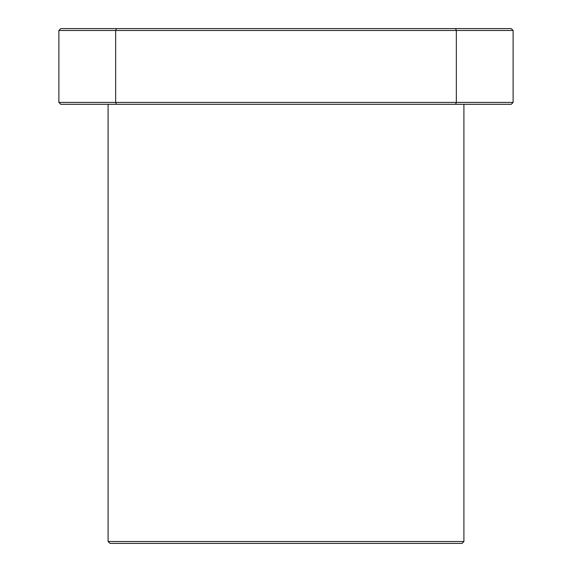 <?xml version="1.0" encoding="UTF-8"?>
<svg xmlns="http://www.w3.org/2000/svg" width="572" height="572" viewBox="0 0 572 572"><rect width="100%" height="100%" fill="white"/><g stroke="black" fill="none" stroke-linecap="round" stroke-linejoin="round"><path stroke-width="0.86" d="M463.906 541.505L108.094 541.505L109.981 543.4L462.019 543.4L463.906 541.505L463.906 104.304M455.555 104.304L511.225 104.304L513.12 102.417L513.12 30.495L511.225 28.6L60.775 28.6L58.88 30.495L115.658 30.495L115.658 102.417L58.88 102.417L60.775 104.304L455.555 104.304L456.342 102.417L115.658 102.417L116.445 104.304M513.12 102.417L456.342 102.417L456.342 30.495L513.12 30.495M58.88 30.495L58.88 102.417M116.445 28.6L115.658 30.495L456.342 30.495L455.555 28.6M108.094 104.304L108.094 541.505"/></g></svg>
